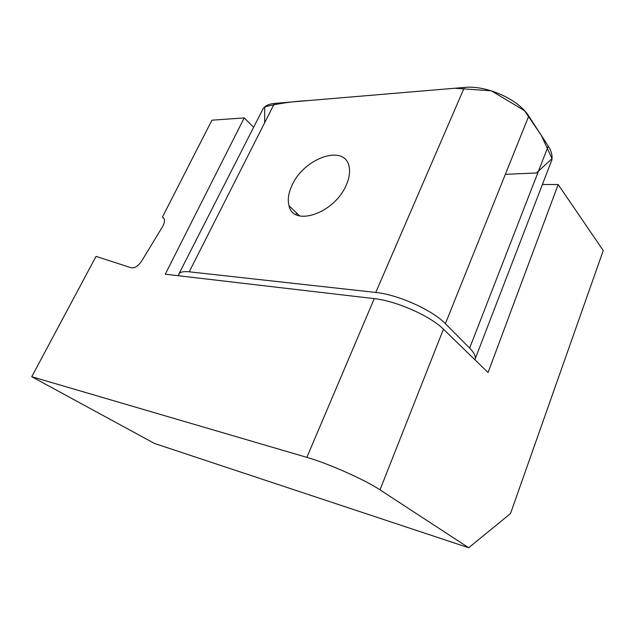 <?xml version="1.0" encoding="UTF-8"?>
<svg xmlns="http://www.w3.org/2000/svg" width="635" height="635" viewBox="0 0 635 635"><rect width="100%" height="100%" fill="white"/><g stroke="black" fill="none" stroke-linecap="round" stroke-linejoin="round"><path stroke-width="0.95" d="M443.444 329.2L380 489.847L468.693 547.751L510.508 513.564L603.25 250.555L558.173 184.539L488.053 372.539L443.444 329.2C430.538 316.087 395.946 300.815 374.253 298.633L165.259 274.201L244.221 117.904L211.915 120.19L162.425 217.083L163.886 218.249M468.693 547.751L154.551 443.484L31.75 376.722L306.864 457.367L374.253 298.633M162.425 217.083L164.14 218.718C164.925 220.821 164.378 223.496 162.504 226.743L141.788 260.906C138.279 266.033 134.739 268.327 131.175 267.787L96.044 256.373L31.75 376.722M380 489.847C364.871 479.727 328.208 463.447 306.864 457.367M542.401 184.483L558.173 184.539M295.997 214.551L296.68 213.09M253.651 127.27L244.221 117.904M346.075 185.452C349.234 178.459 350.25 172.22 349.123 166.735C345.035 143.502 303.967 157.972 292.116 185.166C288.457 192.881 287.425 199.747 289.004 205.756C293.148 227.108 334.081 213.646 346.075 185.452M464.391 87.439C486.481 85.058 518.549 99.322 528.741 116.086L445.389 323.683C432.506 310.118 397.685 294.505 375.769 292.449L464.391 87.439L274.447 103.426L189.222 271.812C183.626 271.24 180.197 271.939 178.919 273.907L178.459 275.741M375.769 292.449L189.222 271.812M262.509 109.879L262.882 109.149C264.795 105.886 268.653 103.973 274.447 103.426M475.028 359.878L475.345 358.442C475.528 355.6 473.631 352.147 469.654 348.091L548.235 146.082L528.741 116.086M548.235 146.082C551.434 151.098 552.633 155.742 551.831 160.028L550.18 164.306M445.389 323.683L469.654 348.091M264.66 122.753L264.747 106.886C277.685 103.537 292.695 101.394 309.761 100.449L454.66 88.257L491.323 90.813L524.494 110.641L541.361 135.501L552.021 158.655L536.44 172.974L505.357 174.331M262.882 109.149L178.919 273.907M475.345 358.442L551.831 160.028M289.004 205.756L299.633 215.916"/></g></svg>
